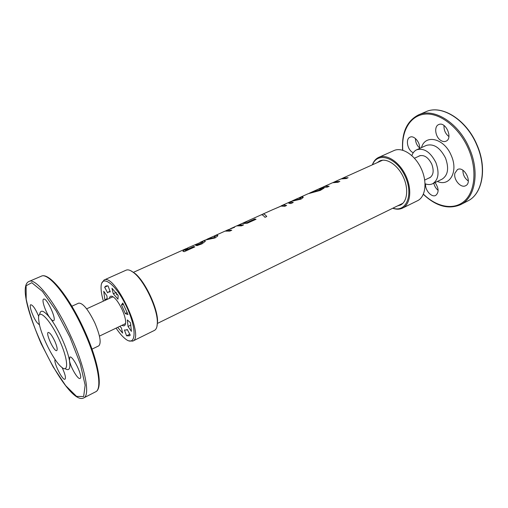 <?xml version="1.0" encoding="UTF-8"?>
<svg xmlns="http://www.w3.org/2000/svg" width="508" height="508" viewBox="0 0 508 508"><rect width="100%" height="100%" fill="white"/><g stroke="black" fill="none" stroke-linecap="round" stroke-linejoin="round"><path stroke-width="0.76" d="M62.141 367.582C65.1 373.99 66.059 377.863 65.005 379.203C62.649 380.943 53.321 362.369 55.099 359.505M39.649 314.579C40.367 309.118 43.878 310.325 50.178 318.186C51.683 320.129 52.807 320.967 53.55 320.7C57.055 319.805 46.628 297.116 43.637 299.136C41.3 299.72 45.752 312.598 50.178 318.186C58.064 328.314 67.494 349.034 69.431 360.445L69.818 357.099C72.72 354.984 83.502 377.412 80.061 378.428C78.029 379.94 70.485 367.132 69.431 360.445C70.726 368.624 69.253 371.342 65.005 368.592M39.243 323.761C41.872 337.217 53.95 360.934 61.284 366.903C69.005 374.091 68.294 359.251 59.347 339.973C50.184 319.449 37.884 307.27 38.57 318.522L39.243 323.761M54.724 341.014C51.943 335.299 49.771 332.435 48.209 332.435C45.396 333.261 54.312 352.247 56.744 350.596C57.702 349.561 57.029 346.367 54.724 341.014M38.729 316.37C35.509 308.921 32.849 305.041 30.766 304.73C28.689 305.225 32.95 317.303 37.027 322.586L39.516 324.968M92.011 349.136L98.73 345.878C101.479 343.249 100.184 335.604 94.844 322.948C88.24 309.48 82.848 302.876 78.664 303.143L71.863 306.229M341.427 178.778L342.64 178.238L348.056 177.73M342.017 178.518L348.101 177.711L346.259 178.543L341.071 178.911L334.689 181.781L339.808 181.458M334.689 181.781L339.846 181.439L337.985 182.283L332.562 182.734L330.067 183.858L325.158 186.226L329.152 186.271L327.26 187.122L321.894 187.535L309.944 192.913L318.967 190.195L321.57 188.824L318.897 189.014L314.484 190.868L319.665 188.538L324.123 188.055L320.326 190.405L308.102 193.745L300.418 197.199C302.374 196.621 303.295 196.723 303.181 197.517L301.009 199.136L291.014 201.428L281.521 205.702L284.893 204.419L283.102 205.226L286.645 205.454L284.696 206.337L281.165 206.096L273.698 209.258M291.446 201.27L299.796 198.907L300.971 197.955M299.79 198.876L300.844 197.803L298.425 198.101L292.856 200.603L299.796 198.907M292.31 200.882L292.856 200.603M298.85 197.936L300.431 197.231L303.187 197.282M299.637 197.58L300.247 197.275M288.887 203.244L291.23 202.19L293.23 202.482M291.217 202.159L293.268 202.463L290.862 203.549L288.817 203.238L291.23 202.19M205.429 239.973L213.97 237.611L215.436 236.385M213.957 237.579L215.392 236.296L213.373 236.366L207.169 239.154L213.97 237.611M206.705 239.401L207.169 239.154M213.741 236.233L215.627 235.388L217.792 235.566M214.935 235.699L215.614 235.356C217.189 234.912 217.913 235.09 217.78 235.896L215.075 237.934L205.054 240.113L201.771 241.586L204.394 240.729L205.251 241.389L201.962 243.859L196.952 245.65L195.605 245.307L200.857 243.453L202.711 242.233L202.108 241.757L188.487 247.561L185.299 250.33L193.719 246.532L194.85 246.888L184.239 251.676L182.893 251.244L186.182 248.634M200.26 242.297L204.406 240.76L205.27 241.071M195.663 245.32L200.87 243.484L202.775 241.967M200.108 242.36L201.771 241.586M185.299 250.33L193.732 246.564L194.812 246.907M182.924 251.257L184.995 249.32L188.138 247.752M238.792 224.974L243.586 224.885M230.473 228.708L234.239 227.013L234.563 227.298L227.025 230.219L231.788 230.213L229.768 231.127L225.019 231.121L215.462 235.42M225.552 230.918L227.038 230.251L231.75 230.226M238.258 225.203L243.624 224.873L241.497 225.831L236.658 225.882L234.226 226.981L234.569 227.298M230.448 228.714L231.419 228.244M226.517 230.486L227.025 230.219M244.113 222.58L247.758 222.186L254.813 219.011L256 219.285M254.813 219.011L256.038 219.272L246.863 223.412L241.992 223.488L237.204 225.679M247.758 222.186L254.806 218.98M243.567 222.815L247.752 222.161M261.36 214.808L262.89 214.122C263.798 213.735 265.074 214.535 266.732 216.529L264.973 217.322C263.309 215.309 262.02 214.497 261.112 214.884L244.094 222.542M262.655 214.224L262.877 214.09C263.792 213.703 265.081 214.509 266.744 216.522M273.488 209.353L284.778 204.47M283.102 205.226L286.607 205.473M280.962 205.988L281.521 205.702M314.973 190.684L319.678 188.57L324.098 188.081M308.566 193.567L318.973 190.221L321.57 188.824M309.429 193.18L309.944 192.913M322.517 187.287L327.812 184.874M323.177 186.988L324.079 186.563M324.091 186.588L329.806 184.01M325.158 186.226L329.108 186.29M116.256 292.506L116.751 294.907M378.727 157.372L393.979 150.565C402.088 146.755 414.865 154.896 421.145 168.421C427.533 181.889 425.64 196.914 417.532 200.724L402.546 208.109C410.528 204.368 412.248 189.262 405.784 175.628C399.421 161.95 386.702 153.626 378.727 157.372C375.793 158.731 373.659 161.22 372.339 164.84M392.722 208.255C396.354 209.55 399.625 209.499 402.546 208.109M372.523 164.757C377.444 151.403 396.411 157.296 405.003 175.997C413.906 194.558 406.324 212.909 392.906 208.166M397.485 205.924L400.412 205.067C407.372 201.809 408.845 188.659 403.225 176.822C397.7 164.941 386.645 157.683 379.698 160.966L377.171 162.662M105.327 300.247L104.883 299.853L103.734 291.262L106.94 295.904L107.188 299.396M104.883 299.853L107.08 298.59M104.629 287.204L106.058 285.915L108.052 285.896L110.28 291.897L108.49 291.992L107.639 292.837L104.629 287.204L107.74 285.82M118.142 295.421L117.964 299.193L113.259 293.713L111.957 288.239L118.142 295.421M116.04 292.595L113.259 293.713M121.488 304.984L122.796 303.047L127.984 314.535L125.419 313.69L121.488 304.984L123.482 304.349M111.722 297.313L113.062 296.812M125.571 323.45L124.333 324.168M109.372 298.393C109.874 295.732 111.442 295.459 114.078 297.574C119.132 301.6 125.768 315.728 125.635 322.186C125.578 325.565 124.365 326.6 121.996 325.285M103.41 301.13C101.829 295.815 101.048 291.319 101.06 287.649C100.806 273.12 115.805 283.534 126.587 306.718C137.541 329.825 135.973 348.018 124.955 338.544C122.123 336.207 119.164 332.734 116.078 328.124M130.473 322.751L127.317 319.926L128.054 326.492L131.42 331.368L130.473 322.751M130.27 335.109L127.203 329.381L126.352 330.048L124.416 329.965L126.581 335.801L129.483 335.801L130.27 335.109M117.678 327.355L122.65 333.115L121.418 327.946L119.831 326.327M128.88 340.855L132.715 341.116C145.117 337.401 114.814 272.859 104.032 280.035L101.784 283.153M104.032 280.035L126.092 270.18C128.194 269.291 130.988 270.332 134.474 273.298C144.844 281.762 157.448 308.61 157.34 321.996C157.397 326.574 156.413 329.387 154.381 330.435L132.715 341.116M156.934 326.587L157.575 321.24C157.69 308.127 145.364 281.889 135.211 273.602L130.683 270.681M126.581 335.801L129.813 334.251M130.937 324.98L128.054 326.492M127.222 312.547L125.419 313.69M413.233 152.775L412.274 152.216C407.137 148.996 405.568 138.805 410.02 137.173C414.001 135.052 420.319 142.437 419.621 148.457M415.455 138.532C415.487 142.31 416.884 145.472 419.646 148.025M440.83 140.462C435.28 137.147 433.775 126.397 438.671 124.587C445.624 120.993 453.301 138.392 446.005 141.199C444.405 141.878 442.678 141.63 440.83 140.462M444.036 125.508C443.757 130.048 445.383 133.737 448.913 136.563M454.895 173.203C453.257 179.527 460.864 188.487 465.607 185.725C472.77 182.677 464.261 165.71 457.486 169.526L454.895 173.203M425.653 183.953C424.745 189.948 431.597 197.809 435.718 195.415C439.09 192.488 438.868 188.201 435.058 182.569M438.137 190.354C435.928 188.544 434.48 186.157 433.794 183.185M468.3 180.988C464.661 178.314 462.871 174.739 462.921 170.263M411.861 155.613C412.82 152.794 414.426 150.851 416.693 149.784C424.021 147.758 430.416 152.013 435.877 162.547C439.56 172.809 438.487 179.876 432.645 183.744C430.378 184.804 427.85 184.804 425.069 183.744M428.631 178.175L429.647 177.813C433.438 175.311 434.143 170.739 431.756 164.109C428.231 157.302 424.091 154.559 419.341 155.873L418.421 156.426M83.718 397.923C65.9 407.575 10.224 288.982 29.032 281.445C35.655 277.362 56.032 303.27 70.987 336.588C85.198 367.5 90.507 395.446 83.718 397.923L95.587 391.833C102.699 389.179 97.803 361.264 83.712 330.581C68.904 297.51 48.285 271.971 41.294 276.206C49.295 271.824 69.577 297.453 84.36 330.244C98.273 360.744 103.435 388.55 95.587 391.833M69.856 337.058L56.172 310.877L42.462 291.427L31.775 282.702L26.118 285.769L26.194 299.129C29.013 312.198 33.985 327.019 41.116 343.592L53.137 366.871L65.672 385.635L76.568 396.386L83.649 396.545L85.147 385.178L80.296 363.893L69.856 337.058M421.494 147.606C425.152 133.75 444.341 138.259 451.269 155.55C458.597 171.59 449.663 187.084 437.382 181.445M432.645 183.744L442.119 179.14C448.018 175.254 449.148 168.212 445.503 158.02C440.08 147.568 433.673 143.37 426.282 145.434M402.8 150.241C401.199 130.988 410.293 115.189 425.387 114.084C440.417 112.852 459.454 127.787 468.484 149.003C477.241 169.355 475.139 191.541 464.471 201.022C453.828 210.591 436.683 207.137 423.412 194.145M425.799 111.779C441.617 104.184 466.617 119.64 477.044 145.002C487.363 168.358 482.498 194.081 467.697 201.009C482.302 194.215 487.178 168.542 476.828 145.11C466.369 119.678 441.376 104.254 425.799 111.779L418.509 114.897C433.978 107.41 458.946 122.999 469.481 148.577C479.901 172.142 475.151 197.885 460.642 204.629C448.532 209.753 436.099 206.311 423.335 194.316M29.032 281.445L41.294 276.206M99.441 336.105L125.438 323.634M112.833 296.799L86.633 308.839M334.702 181.807L333.191 182.486M244.107 222.574L242.538 223.272M382.651 160.198L342.627 178.206M273.368 209.372L262.877 214.09M185.903 248.723L133.344 272.371M402.882 203.283L157.328 323.463M327.584 184.976L323.774 186.69M108.579 291.948L110.033 291.224M135.211 273.602L134.474 273.298M157.575 321.24L157.34 321.996M127.33 329.622L126.352 330.048M426.288 145.428L416.693 149.784M467.697 201.009L460.642 204.629M402.622 150.19C401.536 132.709 406.832 120.942 418.509 114.897M420.364 155.531L414.471 158.236M424.713 180.054L430.555 177.248"/></g></svg>
